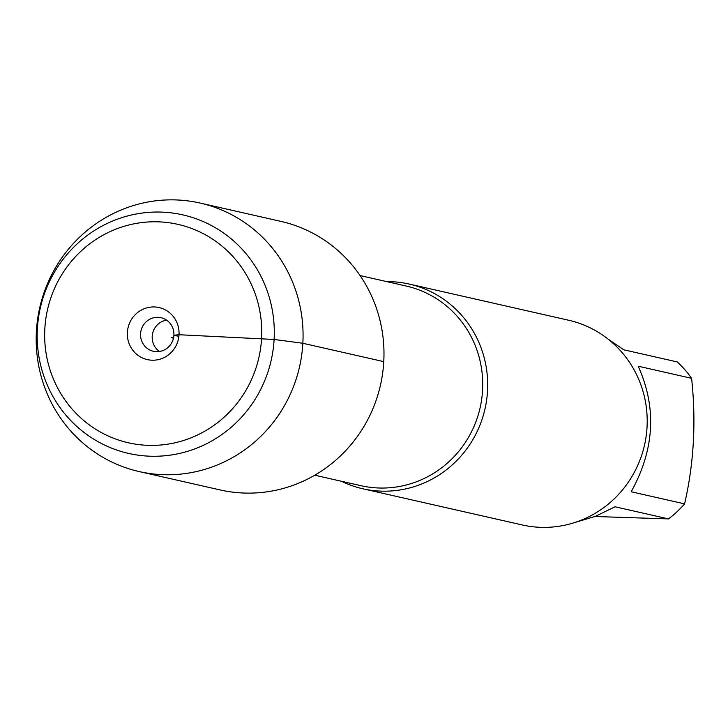<?xml version="1.0" encoding="UTF-8"?>
<svg xmlns="http://www.w3.org/2000/svg" width="728" height="728" viewBox="0 0 728 728"><rect width="100%" height="100%" fill="white"/><g stroke="black" fill="none" stroke-linecap="round" stroke-linejoin="round"><path stroke-width="1.09" d="M386.786 281.618A104.95 101.556 102.8 0 1 409.191 284.056A104.95 101.556 102.8 0 1 487.523 390.945A104.95 101.556 102.8 0 1 362.735 488.752A104.95 101.556 102.8 0 1 341.478 481.272M362.735 488.752L522.249 524.952A104.95 101.556 -77.2 0 0 647.037 427.154A104.95 101.556 -77.2 0 0 568.705 320.256L409.191 284.056M607.916 338.975L623.832 349.813L677.24 361.934A100.746 97.497 102.8 0 1 691.6 378.323C696.241 421.694 693.893 463.545 684.584 503.876A100.746 97.497 102.8 0 1 668.468 518.9L595.004 516.507M691.6 378.323L638.192 366.202C656.893 407.689 654.545 449.54 631.176 491.755L684.584 503.876M668.468 518.9L615.06 506.779L595.195 516.434L574.629 522.558M139.157 471.562L220.074 489.926A137.674 133.224 -77.2 0 0 383.765 361.634A137.674 133.224 -77.2 0 0 281.008 221.412L200.091 203.048A137.674 133.224 -77.2 0 0 36.4 331.34A137.674 133.224 -77.2 0 0 139.157 471.562A137.674 133.224 -77.2 0 0 299.545 366.794A137.674 133.224 -77.2 0 0 200.091 203.048M37.374 328.856A122.322 118.373 -77.2 0 0 209.018 442.469A122.322 118.373 -77.2 0 0 220.839 231.14A122.322 118.373 -77.2 0 0 37.374 328.856M44.836 328.728A111.994 108.372 102.8 0 1 212.804 239.266A111.994 108.372 102.8 0 1 201.984 432.751A111.994 108.372 102.8 0 1 44.836 328.728M159.496 351.488A17.217 16.662 102.8 0 1 152.616 333.442A17.217 16.662 102.8 0 1 166.612 320.138M173.901 335.244A17.217 16.662 102.8 0 1 153.426 351.287A17.217 16.662 102.8 0 1 140.986 330.812A17.217 16.662 102.8 0 1 161.043 317.708A17.217 16.662 102.8 0 1 173.901 335.244M127.382 332.423A26.681 25.826 -77.2 0 0 151.715 360.196A26.681 25.826 -77.2 0 0 179.024 334.734A26.681 25.826 -77.2 0 0 154.691 306.961A26.681 25.826 -77.2 0 0 127.382 332.423M178.888 336.372L173.901 335.244L179.024 334.734L274.11 339.457L302.848 343.27L383.765 361.634M173.482 338.183L171.308 337.692L173.583 337.719M314.76 475.211L360.851 485.676A102.366 99.063 -77.2 0 0 482.564 390.281A102.366 99.063 -77.2 0 0 406.16 286.022L360.069 275.557"/></g></svg>
